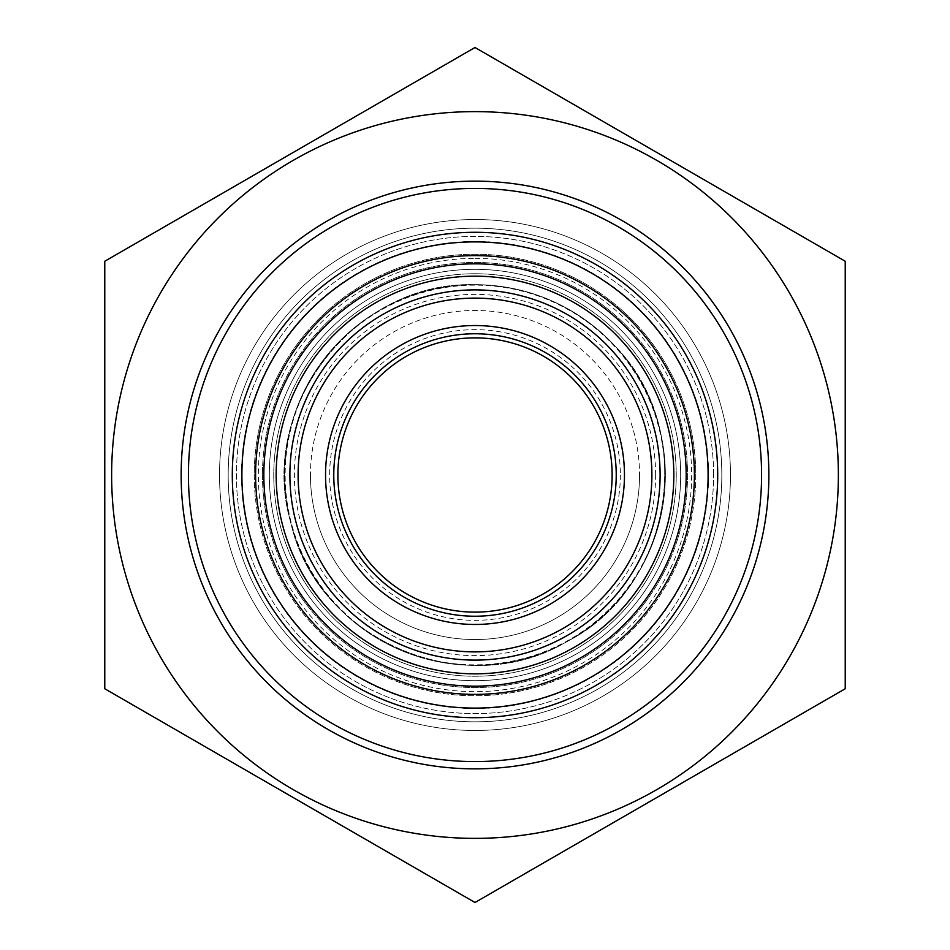 <?xml version="1.0" encoding="UTF-8"?>
<svg xmlns="http://www.w3.org/2000/svg" width="950" height="950" viewBox="0 0 950 950"><rect width="100%" height="100%" fill="white"/><g stroke="black" fill="none" stroke-linecap="round" stroke-linejoin="round"><path stroke-width="0.71" stroke-dasharray="4.75 3.56" d="M845.227 261.25L475 47.5L104.773 261.25L104.773 688.75L475 902.5L845.227 688.75L845.227 261.25M475 111.625A363.375 363.375 0 0 1 789.688 656.688A363.375 363.375 0 0 1 160.312 656.688A363.375 363.375 0 0 1 475 111.625M730.467 475A255.467 255.467 0 0 0 347.261 253.757A255.467 255.467 0 0 0 347.261 696.243A255.467 255.467 0 0 0 730.467 475A255.467 255.467 0 0 1 475 730.467A255.467 255.467 0 0 1 219.533 475A255.467 255.467 0 0 1 475 219.533A255.467 255.467 0 0 1 730.467 475M254.232 475A220.768 220.768 0 0 0 585.378 666.188A220.768 220.768 0 0 0 585.378 283.812A220.768 220.768 0 0 0 254.232 475M262.461 475A212.539 212.539 0 0 0 475 687.539A212.539 212.539 0 0 0 687.539 475A212.539 212.539 0 0 0 475 262.461A212.539 212.539 0 0 0 262.461 475A212.539 212.539 0 0 1 581.269 290.938A212.539 212.539 0 0 1 581.269 659.062A212.539 212.539 0 0 1 262.461 475M695.768 475A220.768 220.768 0 0 1 364.622 666.188A220.768 220.768 0 0 1 364.622 283.812A220.768 220.768 0 0 1 695.768 475M475 289.892A185.107 185.107 0 0 1 660.107 475A185.107 185.107 0 0 1 475 660.107A185.107 185.107 0 0 1 289.892 475A185.107 185.107 0 0 1 475 289.892M475 255.609A219.391 219.391 0 0 1 694.391 475A219.391 219.391 0 0 1 475 694.391A219.391 219.391 0 0 1 255.609 475A219.391 219.391 0 0 1 475 255.609M616.229 475A141.229 141.229 0 0 1 404.379 597.312A141.229 141.229 0 0 1 404.379 352.688A141.229 141.229 0 0 1 616.229 475M188.421 475A286.579 286.579 0 0 1 475 188.421A286.579 286.579 0 0 1 761.579 475A286.579 286.579 0 0 1 475 761.579A286.579 286.579 0 0 1 188.421 475M232.299 475A242.701 242.701 0 0 0 596.351 685.188A242.701 242.701 0 0 0 596.351 264.812A242.701 242.701 0 0 0 232.299 475M639.54 475A164.54 164.54 0 0 1 392.73 617.5A164.54 164.54 0 0 1 392.73 332.5A164.54 164.54 0 0 1 639.54 475M337.879 475A137.121 137.121 0 0 0 475 612.121A137.121 137.121 0 0 0 612.121 475A137.121 137.121 0 0 0 475 337.879A137.121 137.121 0 0 0 337.879 475M620.35 475A145.35 145.35 0 0 1 402.325 600.875A145.35 145.35 0 0 1 402.325 349.125A145.35 145.35 0 0 1 620.35 475M655.619 475A180.619 180.619 0 0 0 384.691 318.582A180.619 180.619 0 0 0 384.691 631.418A180.619 180.619 0 0 0 655.619 475M664.846 475A189.846 189.846 0 0 1 475 664.846A189.846 189.846 0 0 1 285.154 475A189.846 189.846 0 0 1 475 285.154A189.846 189.846 0 0 1 664.846 475M269.313 475A205.687 205.687 0 0 0 577.837 653.125A205.687 205.687 0 0 0 577.837 296.875A205.687 205.687 0 0 0 269.313 475A205.687 205.687 0 0 0 475 680.687A205.687 205.687 0 0 0 680.687 475A205.687 205.687 0 0 0 475 269.313A205.687 205.687 0 0 0 269.313 475A205.687 205.687 0 0 0 577.837 653.125A205.687 205.687 0 0 0 577.837 296.875A205.687 205.687 0 0 0 269.313 475A205.687 205.687 0 0 0 577.837 653.125A205.687 205.687 0 0 0 577.837 296.875A205.687 205.687 0 0 0 269.313 475A205.687 205.687 0 0 0 577.837 653.125A205.687 205.687 0 0 0 577.837 296.875A205.687 205.687 0 0 0 269.313 475A205.687 205.687 0 0 0 577.837 653.125A205.687 205.687 0 0 0 577.837 296.875A205.687 205.687 0 0 0 269.313 475M721.822 475A246.822 246.822 0 0 1 475 721.822A246.822 246.822 0 0 1 228.178 475A246.822 246.822 0 0 1 475 228.178A246.822 246.822 0 0 1 721.822 475A246.822 246.822 0 0 0 475 228.178A246.822 246.822 0 0 0 228.178 475A246.822 246.822 0 0 0 475 721.822A246.822 246.822 0 0 0 721.822 475M713.592 475A238.592 238.592 0 0 0 355.704 268.375A238.592 238.592 0 0 0 355.704 681.625A238.592 238.592 0 0 0 713.592 475A238.592 238.592 0 0 1 355.704 681.625A238.592 238.592 0 0 1 355.704 268.375A238.592 238.592 0 0 1 713.592 475M310.46 475A164.54 164.54 0 0 0 557.27 617.5A164.54 164.54 0 0 0 557.27 332.5A164.54 164.54 0 0 0 310.46 475M708.534 475A233.534 233.534 0 0 1 358.233 677.243A233.534 233.534 0 0 1 358.233 272.757A233.534 233.534 0 0 1 708.534 475M475 258.353A216.648 216.648 0 0 1 662.625 583.324A216.648 216.648 0 0 1 287.375 583.324A216.648 216.648 0 0 1 475 258.353M284.644 475A190.356 190.356 0 0 1 475 284.644A190.356 190.356 0 0 1 665.356 475A190.356 190.356 0 0 1 475 665.356A190.356 190.356 0 0 1 284.644 475A190.356 190.356 0 0 1 475 284.644A190.356 190.356 0 0 1 665.356 475A190.356 190.356 0 0 1 475 665.356A190.356 190.356 0 0 1 284.644 475A190.356 190.356 0 0 1 475 284.644A190.356 190.356 0 0 1 665.356 475A190.356 190.356 0 0 1 475 665.356A190.356 190.356 0 0 1 284.644 475A190.356 190.356 0 0 1 475 284.644A190.356 190.356 0 0 1 665.356 475A190.356 190.356 0 0 1 475 665.356A190.356 190.356 0 0 1 284.644 475M475 273.754A201.246 201.246 0 0 0 300.723 575.617A201.246 201.246 0 0 0 649.278 575.617A201.246 201.246 0 0 0 475 273.754A201.246 201.246 0 0 0 300.723 575.617A201.246 201.246 0 0 0 649.278 575.617A201.246 201.246 0 0 0 475 273.754A201.246 201.246 0 0 0 300.723 575.617A201.246 201.246 0 0 0 649.278 575.617A201.246 201.246 0 0 0 475 273.754A201.246 201.246 0 0 0 300.723 575.617A201.246 201.246 0 0 0 649.278 575.617A201.246 201.246 0 0 0 475 273.754M475 284.727C355.3 280.452 256.797 407.443 290.7 522.322C316.326 639.326 463.826 703.154 566.663 641.737C673.621 587.824 698.761 429.079 613.7 344.743C575.736 305.627 529.506 285.618 475 284.727C355.3 280.452 256.797 407.443 290.7 522.322C316.326 639.326 463.826 703.154 566.663 641.737C673.621 587.824 698.761 429.079 613.7 344.743C575.736 305.627 529.506 285.618 475 284.727C355.3 280.452 256.797 407.443 290.7 522.322C316.326 639.326 463.826 703.154 566.663 641.737C673.621 587.824 698.761 429.079 613.7 344.743C575.736 305.627 529.506 285.618 475 284.727C355.3 280.452 256.797 407.443 290.7 522.322C316.326 639.326 463.826 703.154 566.663 641.737C673.621 587.824 698.761 429.079 613.7 344.743C575.736 305.627 529.506 285.618 475 284.727"/><path stroke-width="1.43" d="M475 111.625A363.375 363.375 0 0 0 160.312 656.688A363.375 363.375 0 0 0 789.688 656.688A363.375 363.375 0 0 0 475 111.625M104.773 261.25L475 47.5L845.227 261.25L845.227 688.75L475 902.5L104.773 688.75L104.773 261.25M181.141 475A293.859 293.859 0 0 0 621.929 729.493A293.859 293.859 0 0 0 621.929 220.507A293.859 293.859 0 0 0 181.141 475M289.892 475A185.107 185.107 0 0 0 475 660.107A185.107 185.107 0 0 0 660.107 475A185.107 185.107 0 0 0 475 289.892A185.107 185.107 0 0 0 289.892 475M263.839 475A211.161 211.161 0 0 1 580.581 292.125A211.161 211.161 0 0 1 580.581 657.875A211.161 211.161 0 0 1 263.839 475M255.609 475A219.391 219.391 0 0 0 475 694.391A219.391 219.391 0 0 0 694.391 475A219.391 219.391 0 0 0 475 255.609A219.391 219.391 0 0 0 255.609 475M232.299 475A242.701 242.701 0 0 1 596.351 264.812A242.701 242.701 0 0 1 596.351 685.188A242.701 242.701 0 0 1 232.299 475M616.229 475A141.229 141.229 0 0 1 475 616.229A141.229 141.229 0 0 1 333.771 475A141.229 141.229 0 0 1 475 333.771A141.229 141.229 0 0 1 616.229 475M325.541 475A149.459 149.459 0 0 0 549.729 604.438A149.459 149.459 0 0 0 549.729 345.562A149.459 149.459 0 0 0 325.541 475M298.11 475A176.89 176.89 0 0 1 563.445 321.812A176.89 176.89 0 0 1 563.445 628.188A176.89 176.89 0 0 1 298.11 475M188.421 475A286.579 286.579 0 0 0 475 761.579A286.579 286.579 0 0 0 761.579 475A286.579 286.579 0 0 0 475 188.421A286.579 286.579 0 0 0 188.421 475M337.879 475A137.121 137.121 0 0 0 543.566 593.75A137.121 137.121 0 0 0 543.566 356.25A137.121 137.121 0 0 0 337.879 475M475 276.177A198.823 198.823 0 0 0 302.812 574.418A198.823 198.823 0 0 0 647.188 574.418A198.823 198.823 0 0 0 475 276.177M475 241.894A233.106 233.106 0 0 0 273.125 591.553A233.106 233.106 0 0 0 676.875 591.553A233.106 233.106 0 0 0 475 241.894"/></g></svg>
